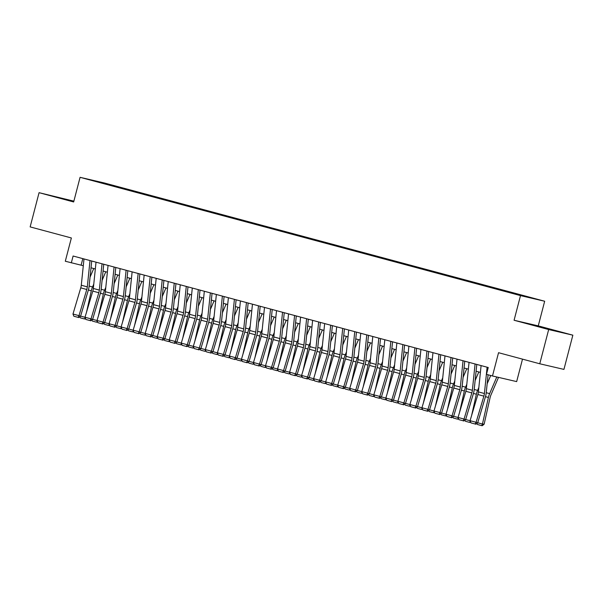 <?xml version="1.0" encoding="UTF-8"?>
<svg xmlns="http://www.w3.org/2000/svg" width="603" height="603" viewBox="0 0 603 603"><rect width="100%" height="100%" fill="white"/><g stroke="black" fill="none" stroke-linecap="round" stroke-linejoin="round"><path stroke-width="0.9" d="M91.339 180.289L97.814 181.918L91.339 180.289M73.875 201.153L39.067 192.674L30.15 226.901L71.365 237.966L65.305 261.242L83.297 265.727M544.675 301.236L104.251 182.95L80.078 177.32L520.502 295.606L544.675 301.236L538.253 325.876L514.08 320.253L548.677 329.547L572.85 335.17L538.253 325.876M572.85 335.17L563.933 369.398L539.76 363.775L498.545 352.702L492.485 375.978L516.658 381.601L522.507 359.139M548.677 329.547L539.76 363.775M492.485 375.978L486.47 374.365L488.249 367.513L73.099 256.019L71.32 262.863M517.947 294.716L509.03 292.432L517.917 294.822M105.284 183.998L504.997 291.355L532.735 298.281L119.756 187.201L115.181 186.139L114.834 186.561M105.254 183.825L92.018 180.274L101.945 182.581L115.181 186.139M514.08 320.253L520.502 295.606M39.067 192.674L73.664 201.967L80.078 177.32M91.023 267.8L95.327 268.961M103.053 271.033L107.364 272.194M115.09 274.267L119.394 275.42M127.12 277.501L131.431 278.654M139.157 280.727L143.461 281.887M151.187 283.96L155.499 285.121M163.225 287.194L167.528 288.347M175.254 290.427L179.566 291.581M187.292 293.661L191.596 294.814M199.322 296.887L203.633 298.048M211.359 300.121L215.663 301.281M223.389 303.354L227.693 304.507M235.426 306.588L239.73 307.741M247.456 309.814L251.76 310.975M259.486 313.047L263.797 314.208M271.523 316.281L275.827 317.434M283.553 319.515L287.865 320.668M295.591 322.748L299.895 323.901M307.62 325.974L311.932 327.135M319.658 329.208L323.962 330.369M331.688 332.441L335.999 333.595M343.725 335.675L348.029 336.828M355.755 338.901L360.059 340.062M367.792 342.135L372.096 343.295M379.822 345.368L384.126 346.521M391.852 348.602L396.163 349.755M403.889 351.835L408.193 352.989M415.919 355.061L420.231 356.222M427.957 358.295L432.261 359.456M439.986 361.529L444.298 362.682M452.024 364.762L456.328 365.915M464.054 367.988L468.365 369.149M476.091 371.222L480.395 372.383M82.815 258.627L81.119 265.139M119.59 187.842L119.756 187.201M552.401 329.849L529.871 324.188L552.325 330.135M73.83 201.319L51.541 195.719L73.732 201.688M487.111 367.212L484.405 393.51A7.078 3.354 -75 0 1 483.877 396.141L476.099 422.296L477.659 422.929L485.438 396.766A10.613 5.028 105 0 0 486.229 392.824L488.083 374.795M481.096 365.591L478.39 391.897A7.078 3.354 -75 0 1 477.862 394.52L470.076 420.683L476.099 422.296L475.141 424.007L470.928 422.876L475.141 424.007M475.767 424.256L477.659 422.929M470.076 420.683L470.928 422.876M487.164 383.772L490.714 375.503M477.712 422.763L482.445 424.037L488.407 397.452A10.613 5.028 -75 0 1 489.644 393.616L496.789 376.981M481.654 425.628L482.445 424.037L484.141 424.173L482.332 425.68L481.654 425.628L477.44 424.497L476.928 423.442M498.508 377.38L490.925 395.025A7.078 3.354 105 0 0 490.103 397.588L484.141 424.173M551.225 329.939L538.547 326.645M535.683 325.846L554.504 330.761M72.895 201.47L60.225 198.176M57.36 197.377L73.754 201.598M475.081 363.978L472.368 390.277A7.078 3.354 -75 0 1 471.84 392.907L464.061 419.07L465.629 419.696L473.408 393.533A10.613 5.028 105 0 0 474.199 389.591L476.785 364.438M469.059 362.365L466.353 388.664A7.078 3.354 -75 0 1 465.825 391.294L458.046 417.449L464.061 419.07L463.104 420.773L458.898 419.643L463.104 420.773M463.73 421.022L465.629 419.696M458.046 417.449L458.898 419.643M463.044 360.745L460.338 387.043A7.078 3.354 -75 0 1 459.81 389.674L452.031 415.836L453.592 416.462L461.378 390.299A10.613 5.028 105 0 0 462.162 386.357L464.755 361.205M457.029 359.132L454.323 385.43A7.078 3.354 -75 0 1 453.795 388.061L446.016 414.223L452.031 415.836L451.074 417.54L446.861 416.409L451.074 417.54M451.7 417.796L453.592 416.462M446.016 414.223L446.861 416.409M451.014 357.511L448.3 383.817A7.078 3.354 -75 0 1 447.773 386.44L439.994 412.603L441.562 413.228L449.341 387.066A10.613 5.028 105 0 0 450.132 383.124L452.717 357.971M444.991 355.898L442.285 382.196A7.078 3.354 -75 0 1 441.758 384.827L433.979 410.99L439.994 412.603L439.037 414.314L434.831 413.176L439.037 414.314M439.662 414.562L441.562 413.228M433.979 410.99L434.831 413.176M438.976 354.285L436.27 380.583A7.078 3.354 -75 0 1 435.743 383.214L427.964 409.369L429.524 409.995L437.311 383.84A10.613 5.028 105 0 0 438.095 379.898L440.687 354.745M432.962 352.665L430.256 378.963A7.078 3.354 -75 0 1 429.728 381.593L421.949 407.756L427.964 409.369L427.007 411.08L422.793 409.95L427.007 411.08M427.633 411.329L429.524 409.995M421.949 407.756L422.793 409.95M475.126 380.538L478.82 371.953M471.554 415.738L476.37 394.226A10.613 5.028 -75 0 1 477.614 390.382L478.835 387.533M470.649 422.153L469.616 422.394L465.41 421.263L464.89 420.208M465.674 419.537L470.091 420.721M470.25 421.128L469.616 422.394M463.096 377.305L466.782 368.727M459.516 412.505L464.34 390.993A10.613 5.028 -75 0 1 465.576 387.156L466.805 384.299M458.619 418.919L457.587 419.16L453.373 418.03L452.861 416.975M453.644 416.304L458.061 417.487M458.22 417.894L457.587 419.16M451.067 374.079L454.752 365.493M447.486 409.279L452.31 387.759A10.613 5.028 -75 0 1 453.546 383.923L454.768 381.073M446.582 415.693L445.549 415.927L441.343 414.796L440.823 413.748M441.607 413.07L446.032 414.261M446.182 414.668L445.549 415.927M439.029 370.845L442.715 362.26M435.449 406.045L440.273 384.526A10.613 5.028 -75 0 1 441.509 380.689L442.738 377.84M434.552 412.46L433.519 412.701L429.306 411.57L428.793 410.515M429.577 409.836L433.994 411.027M434.152 411.434L433.519 412.701M426.947 351.052L424.233 377.35A7.078 3.354 -75 0 1 423.713 379.98L415.927 406.143L417.495 406.769L425.273 380.606A10.613 5.028 105 0 0 426.065 376.664L428.658 351.511M420.924 349.431L418.218 375.737A7.078 3.354 -75 0 1 417.691 378.36L409.912 404.523L415.927 406.143L414.977 407.847L410.764 406.716L414.977 407.847M415.603 408.095L417.495 406.769M409.912 404.523L410.764 406.716M426.999 367.611L430.685 359.026M423.419 402.812L428.243 381.3A10.613 5.028 -75 0 1 429.479 377.455L430.7 374.606M422.515 409.226L421.482 409.467L417.276 408.337L416.763 407.281M417.54 406.61L421.964 407.794M422.123 408.201L421.482 409.467M414.909 347.818L412.203 374.116A7.078 3.354 -75 0 1 411.676 376.747L403.897 402.91L405.465 403.535L413.243 377.372A10.613 5.028 105 0 0 414.035 373.43L416.62 348.278M408.894 346.205L406.188 372.503A7.078 3.354 -75 0 1 405.661 375.134L397.882 401.289L403.897 402.91L402.94 404.613L398.726 403.482L402.94 404.613M403.565 404.862L405.465 403.535M397.882 401.289L398.726 403.482M414.962 364.378L418.648 355.8M411.382 399.578L416.206 378.066A10.613 5.028 -75 0 1 417.442 374.222L418.67 371.373M410.485 405.992L409.452 406.234L405.239 405.103L404.726 404.048M405.51 403.377L409.927 404.56M410.085 404.967L409.452 406.234M402.879 344.584L400.173 370.89A7.078 3.354 -75 0 1 399.646 373.513L391.867 399.676L393.427 400.302L401.206 374.139A10.613 5.028 105 0 0 401.997 370.197L404.59 345.044M396.864 342.971L394.151 369.27A7.078 3.354 -75 0 1 393.623 371.9L385.845 398.063L391.867 399.676L390.91 401.379L386.696 400.249L390.91 401.379M391.535 401.636L393.427 400.302M385.845 398.063L386.696 400.249M402.932 361.152L406.618 352.567M399.352 396.352L404.176 374.832A10.613 5.028 -75 0 1 405.412 370.996L406.633 368.139M398.447 402.759L397.422 403L393.209 401.869L392.696 400.822M393.473 400.143L397.897 401.327M398.055 401.741L397.422 403M390.842 341.358L388.136 367.657A7.078 3.354 -75 0 1 387.608 370.287L379.83 396.442L381.398 397.068L389.176 370.913A10.613 5.028 105 0 0 389.968 366.963L392.553 341.811M384.827 339.738L382.121 366.036A7.078 3.354 -75 0 1 381.593 368.667L373.815 394.829L379.83 396.442L378.872 398.153L374.659 397.023L378.872 398.153M379.498 398.402L381.398 397.068M373.815 394.829L374.659 397.023M390.895 357.918L394.588 349.333M387.314 393.118L392.138 371.599A10.613 5.028 -75 0 1 393.375 367.762L394.603 364.913M386.417 399.533L385.385 399.774L381.171 398.643L380.659 397.588M381.443 396.91L385.86 398.101M386.018 398.508L385.385 399.774M378.812 338.125L376.106 364.423A7.078 3.354 -75 0 1 375.579 367.054L367.8 393.209L369.36 393.842L377.139 367.679A10.613 5.028 105 0 0 377.93 363.737L380.523 338.584M372.797 336.504L370.084 362.81A7.078 3.354 -75 0 1 369.556 365.433L361.777 391.596L367.8 393.209L366.843 394.92L362.629 393.789L366.843 394.92M367.468 395.169L369.36 393.842M361.777 391.596L362.629 393.789M378.865 354.685L382.551 346.099M375.285 389.885L380.109 368.365A10.613 5.028 -75 0 1 381.345 364.529L382.566 361.679M374.38 396.299L373.355 396.54L369.142 395.41L368.629 394.354M369.405 393.676L373.83 394.867M373.988 395.274L373.355 396.54M366.775 334.891L364.069 361.189A7.078 3.354 -75 0 1 363.541 363.82L355.762 389.983L357.33 390.608L365.109 364.446A10.613 5.028 105 0 0 365.9 360.504L368.486 335.351M360.76 333.278L358.054 359.576A7.078 3.354 -75 0 1 357.526 362.207L349.748 388.362L355.762 389.983L354.805 391.686L350.592 390.556L354.805 391.686M355.431 391.935L357.33 390.608M349.748 388.362L350.592 390.556M366.828 351.451L370.521 342.866M363.247 386.651L368.071 365.139A10.613 5.028 -75 0 1 369.307 361.295L370.536 358.446M362.35 393.066L361.318 393.307L357.104 392.176L356.592 391.121M357.375 390.45L361.792 391.633M361.951 392.04L361.318 393.307M354.745 331.658L352.039 357.956A7.078 3.354 -75 0 1 351.511 360.586L343.733 386.749L345.293 387.375L353.072 361.212A10.613 5.028 105 0 0 353.863 357.27L356.456 332.117M348.73 330.045L346.016 356.343A7.078 3.354 -75 0 1 345.496 358.973L337.71 385.136L343.733 386.749L342.775 388.453L338.562 387.322L342.775 388.453M343.401 388.709L345.293 387.375M337.71 385.136L338.562 387.322M354.798 348.217L358.484 339.64M351.217 383.418L356.041 361.906A10.613 5.028 -75 0 1 357.278 358.069L358.499 355.212M350.313 389.832L349.288 390.073L345.074 388.943L344.562 387.887M345.346 387.216L349.763 388.4M349.921 388.807L349.288 390.073M342.708 328.424L340.002 354.73A7.078 3.354 -75 0 1 339.474 357.353L331.695 383.516L333.263 384.141L341.042 357.978A10.613 5.028 105 0 0 341.833 354.036L344.419 328.884M336.693 326.811L333.987 353.109A7.078 3.354 -75 0 1 333.459 355.74L325.68 381.903L331.695 383.516L330.738 385.227L326.532 384.088L330.738 385.227M331.364 385.475L333.263 384.141M325.68 381.903L326.532 384.088M342.76 344.991L346.454 336.406M339.18 380.192L344.004 358.672A10.613 5.028 -75 0 1 345.248 354.835L346.469 351.986M338.283 386.606L337.25 386.847L333.037 385.709L332.524 384.661M333.308 383.983L337.725 385.174M337.884 385.581L337.25 386.847M330.678 325.198L327.972 351.496A7.078 3.354 -75 0 1 327.444 354.127L319.665 380.282L321.226 380.908L329.004 354.752A10.613 5.028 105 0 0 329.796 350.81L332.389 325.658M324.663 323.577L321.957 349.883A7.078 3.354 -75 0 1 321.429 352.506L313.65 378.669L319.665 380.282L318.708 381.993L314.495 380.862L318.708 381.993M319.334 382.242L321.226 380.908M313.65 378.669L314.495 380.862M330.73 341.758L334.416 333.173M327.15 376.958L331.974 355.438A10.613 5.028 -75 0 1 333.21 351.602L334.439 348.753M326.246 383.372L325.221 383.614L321.007 382.483L320.495 381.428M321.278 380.749L325.695 381.94M325.854 382.347L325.221 383.614M318.648 321.964L315.934 348.263A7.078 3.354 -75 0 1 315.407 350.893L307.628 377.056L309.196 377.682L316.974 351.519A10.613 5.028 105 0 0 317.766 347.577L320.351 322.424M312.625 320.344L309.919 346.65A7.078 3.354 -75 0 1 309.392 349.273L301.613 375.435L307.628 377.056L306.671 378.759L302.465 377.629L306.671 378.759M307.296 379.008L309.196 377.682M301.613 375.435L302.465 377.629M318.693 338.524L322.386 329.939M315.12 373.724L319.937 352.212A10.613 5.028 -75 0 1 321.18 348.368L322.401 345.519M314.216 380.139L313.183 380.38L308.977 379.249L308.457 378.194M309.241 377.523L313.658 378.707M313.816 379.114L313.183 380.38M306.61 318.731L303.904 345.029A7.078 3.354 -75 0 1 303.377 347.66L295.598 373.822L297.158 374.448L304.945 348.285A10.613 5.028 105 0 0 305.729 344.343L308.321 319.191M300.596 317.118L297.89 343.416A7.078 3.354 -75 0 1 297.362 346.047L289.583 372.202L295.598 373.822L294.641 375.526L290.427 374.395L294.641 375.526M295.266 375.775L297.158 374.448M289.583 372.202L290.427 374.395M306.663 335.291L310.349 326.713M303.083 370.491L307.907 348.979A10.613 5.028 -75 0 1 309.143 345.135L310.372 342.285M302.186 376.905L301.153 377.146L296.94 376.016L296.427 374.96M297.211 374.29L301.628 375.473M301.786 375.88L301.153 377.146M294.581 315.497L291.867 341.803A7.078 3.354 -75 0 1 291.347 344.426L283.561 370.589L285.129 371.214L292.907 345.052A10.613 5.028 105 0 0 293.699 341.11L296.292 315.957M288.558 313.884L285.852 340.182A7.078 3.354 -75 0 1 285.325 342.813L277.546 368.976L283.561 370.589L282.603 372.292L278.398 371.162L282.603 372.292M283.229 372.548L285.129 371.214M277.546 368.976L278.398 371.162M294.633 332.065L298.319 323.479M291.053 367.265L295.877 345.745A10.613 5.028 -75 0 1 297.113 341.909L298.334 339.052M290.149 373.672L289.116 373.913L284.91 372.782L284.39 371.734M285.174 371.056L289.598 372.247M289.757 372.654L289.116 373.913M282.543 312.271L279.837 338.569A7.078 3.354 -75 0 1 279.31 341.2L271.531 367.355L273.099 367.981L280.877 341.826A10.613 5.028 105 0 0 281.661 337.876L284.254 312.723M276.528 310.651L273.822 336.949A7.078 3.354 -75 0 1 273.295 339.579L265.516 365.742L271.531 367.355L270.574 369.066L266.36 367.936L270.574 369.066M271.199 369.315L273.099 367.981M265.516 365.742L266.36 367.936M282.596 328.831L286.282 320.246M279.016 364.031L283.84 342.512A10.613 5.028 -75 0 1 285.076 338.675L286.304 335.826M278.119 370.446L277.086 370.687L272.873 369.556L272.36 368.501M273.144 367.822L277.561 369.013M277.719 369.42L277.086 370.687M270.513 309.038L267.8 335.336A7.078 3.354 -75 0 1 267.28 337.966L259.494 364.122L261.061 364.755L268.84 338.592A10.613 5.028 105 0 0 269.631 334.65L272.224 309.497M264.498 307.417L261.785 333.723A7.078 3.354 -75 0 1 261.257 336.346L253.479 362.509L259.494 364.122L258.544 365.833L254.33 364.702L258.544 365.833M259.169 366.081L261.061 364.755M253.479 362.509L254.33 364.702M270.566 325.597L274.252 317.012M266.986 360.798L271.81 339.278A10.613 5.028 -75 0 1 273.046 335.441L274.267 332.592M266.081 367.212L265.049 367.453L260.843 366.322L260.33 365.267M261.107 364.589L265.531 365.78M265.689 366.187L265.049 367.453M258.476 305.804L255.77 332.102A7.078 3.354 -75 0 1 255.242 334.733L247.464 360.896L249.031 361.521L256.81 335.358A10.613 5.028 105 0 0 257.602 331.416L260.187 306.264M252.461 304.191L249.755 330.489A7.078 3.354 -75 0 1 249.227 333.12L241.449 359.275L247.464 360.896L246.506 362.599L242.293 361.468L246.506 362.599M247.132 362.848L249.031 361.521M241.449 359.275L242.293 361.468M258.529 322.364L262.215 313.779M254.948 357.564L259.772 336.052A10.613 5.028 -75 0 1 261.009 332.208L262.237 329.359M254.051 363.978L253.019 364.22L248.805 363.089L248.293 362.034M249.077 361.363L253.494 362.546M253.652 362.953L253.019 364.22M246.446 302.57L243.74 328.869A7.078 3.354 -75 0 1 243.213 331.499L235.434 357.662L236.994 358.288L244.773 332.125A10.613 5.028 105 0 0 245.564 328.183L248.157 303.03M240.431 300.957L237.718 327.256A7.078 3.354 -75 0 1 237.19 329.886L229.411 356.049L235.434 357.662L234.477 359.365L230.263 358.235L234.477 359.365M235.102 359.622L236.994 358.288M229.411 356.049L230.263 358.235M246.499 319.13L250.185 310.553M242.919 354.33L247.743 332.818A10.613 5.028 -75 0 1 248.979 328.982L250.2 326.125M242.014 360.745L240.989 360.986L236.775 359.855L236.263 358.8M237.039 358.129L241.464 359.313M241.622 359.72L240.989 360.986M234.409 299.337L231.703 325.643A7.078 3.354 -75 0 1 231.175 328.266L223.396 354.428L224.964 355.054L232.743 328.899A10.613 5.028 105 0 0 233.534 324.949L236.12 299.797M228.394 297.724L225.688 324.022A7.078 3.354 -75 0 1 225.16 326.653L217.381 352.815L223.396 354.428L222.439 356.139L218.226 355.001L222.439 356.139M223.065 356.388L224.964 355.054M217.381 352.815L218.226 355.001M234.461 315.904L238.155 307.319M230.881 351.104L235.705 329.585A10.613 5.028 -75 0 1 236.941 325.748L238.17 322.899M229.984 357.519L228.952 357.76L224.738 356.622L224.226 355.574M225.009 354.896L229.426 356.087M229.585 356.494L228.952 357.76M222.379 296.111L219.673 322.409A7.078 3.354 -75 0 1 219.145 325.04L211.367 351.195L212.927 351.82L220.706 325.665A10.613 5.028 105 0 0 221.497 321.723L224.09 296.57M216.364 294.49L213.65 320.796A7.078 3.354 -75 0 1 213.13 323.419L205.344 349.582L211.367 351.195L210.409 352.906L206.196 351.775L210.409 352.906M211.035 353.154L212.927 351.82M205.344 349.582L206.196 351.775M222.432 312.671L226.117 304.085M218.851 347.871L223.675 326.351A10.613 5.028 -75 0 1 224.911 322.515L226.133 319.665M217.947 354.285L216.922 354.526L212.708 353.396L212.196 352.34M212.972 351.662L217.397 352.853M217.555 353.26L216.922 354.526M210.341 292.877L207.636 319.175A7.078 3.354 -75 0 1 207.108 321.806L199.329 347.969L200.897 348.594L208.676 322.432A10.613 5.028 105 0 0 209.467 318.49L212.052 293.337M204.327 291.257L201.621 317.562A7.078 3.354 -75 0 1 201.093 320.193L193.314 346.348L199.329 347.969L198.372 349.672L194.158 348.542L198.372 349.672M198.998 349.921L200.897 348.594M193.314 346.348L194.158 348.542M210.394 309.437L214.088 300.852M206.814 344.637L211.638 323.125A10.613 5.028 -75 0 1 212.874 319.281L214.103 316.432M205.917 351.052L204.884 351.293L200.671 350.162L200.158 349.107M200.942 348.436L205.359 349.619M205.517 350.026L204.884 351.293M198.312 289.644L195.606 315.942A7.078 3.354 -75 0 1 195.078 318.572L187.299 344.735L188.86 345.361L196.638 319.198A10.613 5.028 105 0 0 197.43 315.256L200.023 290.103M192.297 288.03L189.583 314.329A7.078 3.354 -75 0 1 189.063 316.959L181.277 343.115L187.299 344.735L186.342 346.439L182.129 345.308L186.342 346.439M186.968 346.687L188.86 345.361M181.277 343.115L182.129 345.308M198.364 306.203L202.05 297.626M194.784 341.404L199.608 319.892A10.613 5.028 -75 0 1 200.844 316.047L202.073 313.198M193.88 347.818L192.854 348.059L188.641 346.929L188.128 345.873M188.912 345.202L193.329 346.386M193.488 346.793L192.854 348.059M186.282 286.41L183.568 312.716A7.078 3.354 -75 0 1 183.041 315.339L175.262 341.502L176.83 342.127L184.608 315.964A10.613 5.028 105 0 0 185.4 312.022L187.985 286.87M180.259 284.797L177.553 311.095A7.078 3.354 -75 0 1 177.026 313.726L169.247 339.888L175.262 341.502L174.305 343.205L170.099 342.074L174.305 343.205M174.93 343.461L176.83 342.127M169.247 339.888L170.099 342.074M186.327 302.977L190.02 294.392M182.754 338.177L187.571 316.658A10.613 5.028 -75 0 1 188.814 312.821L190.035 309.965M181.85 344.584L180.817 344.826L176.604 343.695L176.091 342.647M176.875 341.969L181.292 343.16M181.45 343.567L180.817 344.826M174.244 283.184L171.538 309.482A7.078 3.354 -75 0 1 171.011 312.113L163.232 338.268L164.792 338.894L172.579 312.738A10.613 5.028 105 0 0 173.363 308.789L175.955 283.636M168.229 281.563L165.524 307.862A7.078 3.354 -75 0 1 164.996 310.492L157.217 336.655L163.232 338.268L162.275 339.979L158.061 338.848L162.275 339.979M162.9 340.228L164.792 338.894M157.217 336.655L158.061 338.848M174.297 299.744L177.983 291.159M170.717 334.944L175.541 313.424A10.613 5.028 -75 0 1 176.777 309.588L178.006 306.739M169.82 341.358L168.787 341.599L164.574 340.469L164.061 339.414M164.845 338.735L169.262 339.926M169.42 340.333L168.787 341.599M162.215 279.95L159.501 306.249A7.078 3.354 -75 0 1 158.973 308.879L151.195 335.034L152.763 335.667L160.541 309.505A10.613 5.028 105 0 0 161.333 305.563L163.918 280.41M156.192 278.33L153.486 304.636A7.078 3.354 -75 0 1 152.958 307.259L145.18 333.421L151.195 335.034L150.237 336.745L146.032 335.615L150.237 336.745M150.863 336.994L152.763 335.667M145.18 333.421L146.032 335.615M162.26 296.51L165.953 287.925M158.687 331.71L163.503 310.191A10.613 5.028 -75 0 1 164.747 306.354L165.968 303.505M157.782 338.125L156.75 338.366L152.544 337.235L152.024 336.18M152.808 335.502L157.232 336.693M157.383 337.1L156.75 338.366M150.177 276.717L147.471 303.015A7.078 3.354 -75 0 1 146.944 305.646L139.165 331.808L140.725 332.434L148.511 306.271A10.613 5.028 105 0 0 149.295 302.329L151.888 277.176M144.162 275.104L141.456 301.402A7.078 3.354 -75 0 1 140.929 304.033L133.15 330.188L139.165 331.808L138.208 333.512L133.994 332.381L138.208 333.512M138.833 333.761L140.725 332.434M133.15 330.188L133.994 332.381M150.23 293.277L153.916 284.691M146.65 328.477L151.474 306.965A10.613 5.028 -75 0 1 152.71 303.121L153.938 300.271M145.753 334.891L144.72 335.132L140.507 334.002L139.994 332.946M140.778 332.276L145.195 333.459M145.353 333.866L144.72 335.132M138.147 273.483L135.434 299.781A7.078 3.354 -75 0 1 134.914 302.412L127.127 328.575L128.695 329.2L136.474 303.038A10.613 5.028 105 0 0 137.265 299.096L139.858 273.943M132.125 271.87L129.419 298.168A7.078 3.354 -75 0 1 128.891 300.799L121.113 326.962L127.127 328.575L126.17 330.278L121.964 329.148L126.17 330.278M126.803 330.534L128.695 329.2M121.113 326.962L121.964 329.148M138.2 290.043L141.886 281.465M134.62 325.243L139.444 303.731A10.613 5.028 -75 0 1 140.68 299.895L141.901 297.038M133.715 331.658L132.683 331.899L128.477 330.768L127.964 329.713M128.741 329.042L133.165 330.225M133.323 330.64L132.683 331.899M126.11 270.25L123.404 296.555A7.078 3.354 -75 0 1 122.876 299.178L115.098 325.341L116.665 325.967L124.444 299.812A10.613 5.028 105 0 0 125.228 295.862L127.821 270.709M120.095 268.637L117.389 294.935A7.078 3.354 -75 0 1 116.861 297.565L109.083 323.728L115.098 325.341L114.14 327.052L109.927 325.914L114.14 327.052M114.766 327.301L116.665 325.967M109.083 323.728L109.927 325.914M126.163 286.817L129.849 278.232M122.582 322.017L127.406 300.498A10.613 5.028 -75 0 1 128.643 296.661L129.871 293.812M121.685 328.431L120.653 328.673L116.439 327.535L115.927 326.487M116.711 325.808L121.128 326.999M121.286 327.406L120.653 328.673M114.08 267.023L111.367 293.322A7.078 3.354 -75 0 1 110.846 295.952L103.06 322.108L104.628 322.733L112.407 296.578A10.613 5.028 105 0 0 113.198 292.636L115.791 267.483M108.065 265.403L105.352 291.709A7.078 3.354 -75 0 1 104.824 294.332L97.045 320.495L103.06 322.108L102.111 323.819L97.897 322.688L102.111 323.819M102.736 324.067L104.628 322.733M97.045 320.495L97.897 322.688M114.133 283.583L117.819 274.998M110.553 318.783L115.377 297.264A10.613 5.028 -75 0 1 116.613 293.427L117.834 290.578M109.648 325.198L108.615 325.439L104.409 324.308L103.897 323.253M104.673 322.575L109.098 323.766M109.256 324.173L108.615 325.439M102.043 263.79L99.337 290.088A7.078 3.354 -75 0 1 98.809 292.719L91.03 318.881L92.598 319.507L100.377 293.344A10.613 5.028 105 0 0 101.168 289.402L103.754 264.25M96.028 262.177L93.322 288.475A7.078 3.354 -75 0 1 92.794 291.106L85.015 317.261L91.03 318.881L90.073 320.585L85.86 319.454L90.073 320.585M90.699 320.834L92.598 319.507M85.015 317.261L85.86 319.454M102.095 280.35L105.789 271.765M98.515 315.55L103.339 294.038A10.613 5.028 -75 0 1 104.575 290.194L105.804 287.345M97.618 321.964L96.586 322.206L92.372 321.075L91.86 320.02M92.643 319.349L97.06 320.532M97.219 320.939L96.586 322.206M90.013 260.556L87.307 286.855A7.078 3.354 -75 0 1 86.779 289.485L79.001 315.648L80.561 316.274L88.34 290.111A10.613 5.028 105 0 0 89.131 286.169L91.724 261.016M83.998 258.943L81.284 285.242A7.078 3.354 -75 0 1 80.757 287.872L72.978 314.027L79.001 315.648L78.043 317.351L73.83 316.221L78.043 317.351M78.669 317.6L80.561 316.274M72.978 314.027L73.83 316.221M90.066 277.116L93.751 268.539M86.485 312.316L91.309 290.804A10.613 5.028 -75 0 1 92.545 286.96L93.767 284.111M85.581 318.731L84.556 318.972L80.342 317.841L79.83 316.786M80.606 316.115L85.031 317.299M85.189 317.706L84.556 318.972M484.405 393.51L478.39 391.897M483.877 396.141L477.862 394.52M485.468 396.668L488.407 397.452M486.244 392.704L489.644 393.616M472.368 390.277L466.353 388.664M471.84 392.907L465.825 391.294M460.338 387.043L454.323 385.43M459.81 389.674L453.795 388.061M448.3 383.817L442.285 382.196M447.773 386.44L441.758 384.827M436.27 380.583L430.256 378.963M435.743 383.214L429.728 381.593M473.438 393.435L476.37 394.226M474.207 389.47L477.614 390.382M461.401 390.201L464.34 390.993M462.177 386.237L465.576 387.156M449.371 386.968L452.31 387.759M450.147 383.011L453.546 383.923M437.333 383.742L440.273 384.526M438.11 379.777L441.509 380.689M424.233 377.35L418.218 375.737M423.713 379.98L417.691 378.36M425.303 380.508L428.243 381.3M426.08 376.543L429.479 377.455M412.203 374.116L406.188 372.503M411.676 376.747L405.661 375.134M413.274 377.274L416.206 378.066M414.042 373.31L417.442 374.222M400.173 370.89L394.151 369.27M399.646 373.513L393.623 371.9M401.236 374.041L404.176 374.832M402.013 370.076L405.412 370.996M388.136 367.657L382.121 366.036M387.608 370.287L381.593 368.667M389.206 370.815L392.138 371.599M389.975 366.85L393.375 367.762M376.106 364.423L370.084 362.81M375.579 367.054L369.556 365.433M377.169 367.581L380.109 368.365M377.945 363.617L381.345 364.529M364.069 361.189L358.054 359.576M363.541 363.82L357.526 362.207M365.139 364.348L368.071 365.139M365.908 360.383L369.307 361.295M352.039 357.956L346.016 356.343M351.511 360.586L345.496 358.973M353.102 361.114L356.041 361.906M353.878 357.149L357.278 358.069M340.002 354.73L333.987 353.109M339.474 357.353L333.459 355.74M341.072 357.881L344.004 358.672M341.841 353.923L345.248 354.835M327.972 351.496L321.957 349.883M327.444 354.127L321.429 352.506M329.034 354.654L331.974 355.438M329.811 350.69L333.21 351.602M315.934 348.263L309.919 346.65M315.407 350.893L309.392 349.273M317.005 351.421L319.937 352.212M317.773 347.456L321.18 348.368M303.904 345.029L297.89 343.416M303.377 347.66L297.362 346.047M304.967 348.187L307.907 348.979M305.744 344.223L309.143 345.135M291.867 341.803L285.852 340.182M291.347 344.426L285.325 342.813M292.937 344.954L295.877 345.745M293.714 340.989L297.113 341.909M279.837 338.569L273.822 336.949M279.31 341.2L273.295 339.579M280.9 341.728L283.84 342.512M281.676 337.763L285.076 338.675M267.8 335.336L261.785 333.723M267.28 337.966L261.257 336.346M268.87 338.494L271.81 339.278M269.647 334.529L273.046 335.441M255.77 332.102L249.755 330.489M255.242 334.733L249.227 333.12M256.84 335.26L259.772 336.052M257.609 331.296L261.009 332.208M243.74 328.869L237.718 327.256M243.213 331.499L237.19 329.886M244.803 332.027L247.743 332.818M245.579 328.062L248.979 328.982M231.703 325.643L225.688 324.022M231.175 328.266L225.16 326.653M232.773 328.793L235.705 329.585M233.542 324.836L236.941 325.748M219.673 322.409L213.65 320.796M219.145 325.04L213.13 323.419M220.736 325.567L223.675 326.351M221.512 321.603L224.911 322.515M207.636 319.175L201.621 317.562M207.108 321.806L201.093 320.193M208.706 322.334L211.638 323.125M209.475 318.369L212.874 319.281M195.606 315.942L189.583 314.329M195.078 318.572L189.063 316.959M196.668 319.1L199.608 319.892M197.445 315.135L200.844 316.047M183.568 312.716L177.553 311.095M183.041 315.339L177.026 313.726M184.639 315.866L187.571 316.658M185.407 311.902L188.814 312.821M171.538 309.482L165.524 307.862M171.011 312.113L164.996 310.492M172.601 312.64L175.541 313.424M173.378 308.676L176.777 309.588M159.501 306.249L153.486 304.636M158.973 308.879L152.958 307.259M160.571 309.407L163.503 310.191M161.34 305.442L164.747 306.354M147.471 303.015L141.456 301.402M146.944 305.646L140.929 304.033M148.534 306.173L151.474 306.965M149.31 302.209L152.71 303.121M135.434 299.781L129.419 298.168M134.914 302.412L128.891 300.799M136.504 302.94L139.444 303.731M137.28 298.975L140.68 299.895M123.404 296.555L117.389 294.935M122.876 299.178L116.861 297.565M124.474 299.706L127.406 300.498M125.243 295.749L128.643 296.661M111.367 293.322L105.352 291.709M110.846 295.952L104.824 294.332M112.437 296.48L115.377 297.264M113.213 292.515L116.613 293.427M99.337 290.088L93.322 288.475M98.809 292.719L92.794 291.106M100.407 293.246L103.339 294.038M101.176 289.282L104.575 290.194M87.307 286.855L81.284 285.242M86.779 289.485L80.757 287.872M88.37 290.013L91.309 290.804M89.146 286.048L92.545 286.96"/></g></svg>
